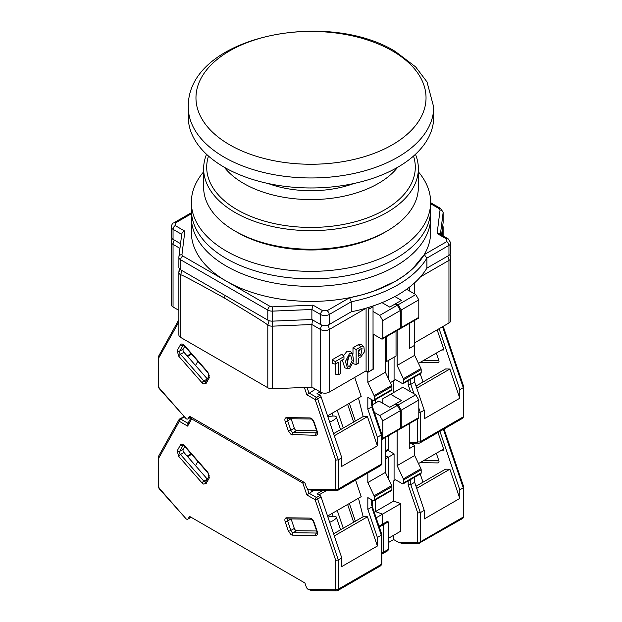 <?xml version="1.0" encoding="UTF-8"?>
<svg xmlns="http://www.w3.org/2000/svg" width="622" height="622" viewBox="0 0 622 622"><rect width="100%" height="100%" fill="white"/><g stroke="black" fill="none" stroke-linecap="round" stroke-linejoin="round"><path stroke-width="0.93" d="M188.295 117.13A122.705 70.838 0 0 0 264.047 182.58A122.705 70.838 0 0 0 397.761 167.225A122.705 70.838 0 0 0 433.705 117.13L433.705 107.124A122.705 70.838 180 0 1 397.761 157.218A122.705 70.838 180 0 1 224.239 157.218A122.705 70.838 180 0 1 188.295 107.124L188.295 117.13M392.342 144.802A115.031 66.414 180 0 1 229.658 144.802A115.031 66.414 180 0 1 229.658 50.88A115.031 66.414 180 0 1 392.342 50.88A115.031 66.414 180 0 1 392.342 144.802M349.611 353.319L345.389 361.553L347.682 368.675L349.611 368.348L353.661 361.172L352.503 353.56L349.611 353.319M352.503 353.56L350.326 351.446L347.006 351.205L343.406 355.916M342.287 360.052L344.759 367.843L347.682 368.675M348.833 356.017L347.162 364.119M349.611 355.325L350.59 355.162L352.161 360.418L349.611 366.342L348.071 366.164L347.138 360.55L349.611 355.325M349.603 297.72L351.267 301.763A122.705 70.838 180 0 0 397.761 284.938A122.705 70.838 180 0 0 426.91 258.099L448.952 245.371L448.952 255.385L426.91 268.113L426.91 258.099L424.235 254.631L412.557 268.852L404.689 275.297L395.592 281.183L374.242 290.972L362.253 294.758L349.603 297.72L327.048 310.736A3.071 1.773 60 0 1 329.217 314.499L351.267 301.763L351.267 311.785L329.217 324.513L329.217 314.499A6.134 3.545 180 0 1 320.548 314.499L320.548 324.513L311.871 319.506L272.584 321.139L272.584 311.124L311.871 309.484L311.871 319.506M173.048 306.98L173.048 244.368A6.134 3.545 180 0 1 171.252 241.865L171.252 304.477A6.134 3.545 0 0 0 173.048 306.98L178.872 310.347M448.952 323.012A6.134 3.545 0 0 0 450.748 320.509L450.748 257.889A6.134 3.545 180 0 1 448.952 260.393L448.952 323.012L414.252 343.049M414.252 320.625L414.252 345.552L409.478 348.312L409.478 323.386M385.399 360.954L386.487 361.584L396.027 356.072L396.027 331.145M367.999 307.602A6.134 3.545 60 0 1 368.263 309.484L373.037 306.732L373.037 369.351L368.263 372.104L366.094 370.852L329.217 392.14L329.217 329.52L366.094 308.232L366.094 370.852M178.887 334.675A6.134 3.545 0 0 0 178.872 334.924A6.134 3.545 0 0 0 180.668 337.435L267.802 387.739A6.134 3.545 0 0 0 272.584 388.766L311.871 387.133L320.548 392.14A6.134 3.545 0 0 0 329.217 392.14M409.478 290.956L409.478 287.131M386.487 361.584L386.487 336.657M373.037 306.732A6.134 3.545 -120 0 0 372.99 306.001M335.413 364.018L335.413 374.149L338.547 374.732L338.547 362.206L335.297 364.088L332.164 363.505L332.164 359.773L335.297 361.584L343.974 356.577L341.898 354.151L332.164 359.773M352.985 363.606L356.118 364.585L358.288 363.334L358.288 358.326L360.892 356.826L364.422 351.904L363.893 346.882L361.716 344.767L358.288 344.689L352.985 347.752L352.985 354.159M311.871 387.133L311.871 324.513L320.548 329.52L320.548 392.14M267.802 387.739L267.802 325.119C267.615 324.303 253.1 315.23 224.239 297.915C195.378 281.906 180.854 274.209 180.668 274.815A6.134 3.545 180 0 1 178.872 272.312A6.134 3.545 180 0 1 178.887 272.055L179.937 269.295M414.252 293.708L414.252 283.142M368.263 372.104L368.263 309.484M343.974 356.577L343.974 359.081L340.716 360.954L340.716 373.48L338.547 374.732M335.297 364.088L335.297 361.584M356.118 364.585L356.118 349.564L352.985 347.752M356.118 349.564L360.892 346.804L358.288 344.689M363.893 346.882L360.892 346.804M312.555 319.902L311.871 324.513L272.584 326.153A6.134 3.545 180 0 1 267.802 325.119L269.139 320.695M272.428 321.146L272.584 388.766M224.239 297.915L225.32 295.582M267.802 320.112L180.668 269.808L180.668 259.786L267.802 310.098L267.802 320.112A6.134 3.545 0 0 0 272.584 321.139M178.887 267.048A6.134 3.545 0 0 0 178.872 267.305A6.134 3.545 0 0 0 180.668 269.808M180.543 243.684L173.048 239.353L173.048 229.339L181.71 234.338M327.048 310.736L322.717 310.736A3.071 1.773 120 0 0 320.548 314.499L311.871 309.484L313.045 305.153L272.366 306.848L272.584 311.124A6.134 3.545 180 0 1 267.802 310.098A3.071 1.773 -60 0 1 269.971 306.335L182.837 256.031A3.071 1.773 120 0 0 180.668 259.786A6.134 3.545 180 0 1 178.872 257.283A6.134 3.545 180 0 1 178.887 257.026A3.071 2.496 7.1 0 1 178.903 256.777L181.725 234.346C181.896 232.807 182.946 231.742 184.882 231.166L175.217 225.584A3.071 1.773 120 0 0 173.048 229.339A6.134 3.545 180 0 1 171.252 226.836L171.252 236.85A6.134 3.545 0 0 0 173.048 239.353M440.399 234.385L443.113 212.67L443.113 222.692A6.134 3.545 0 0 0 443.128 222.435A6.134 3.545 0 0 0 443.113 222.178M443.113 222.692L441.566 235.054M448.952 255.385A6.134 3.545 0 0 0 450.748 252.882L450.748 242.86A6.134 3.545 180 0 1 448.952 245.371A3.071 1.773 60 0 0 446.783 241.608L424.235 254.631M426.91 268.113A122.705 70.838 180 0 1 351.267 311.785M320.548 324.513A6.134 3.545 0 0 0 329.217 324.513M360.892 348.81L362.035 348.6L360.892 354.82L358.288 356.32L358.288 350.31L360.892 348.81M359.928 349.37L358.288 352.705L360.892 354.82M439.35 233.779L437.118 233.522L446.783 239.105A3.071 1.773 -60 0 1 448.322 238.957L439.35 233.779M203.635 171.82A119.634 69.073 0 0 0 191.366 202.29L191.366 217.319A119.634 69.073 0 0 0 226.408 266.154A119.634 69.073 0 0 0 356.779 281.128A119.634 69.073 0 0 0 430.634 217.319L430.634 232.34A119.634 69.073 0 0 1 356.779 296.158A119.634 69.073 0 0 1 226.408 281.183A119.634 69.073 0 0 1 191.366 232.34L191.366 217.319A119.634 69.073 0 0 0 226.408 266.154A119.634 69.073 0 0 0 356.779 281.128A119.634 69.073 0 0 0 430.634 217.319L430.634 209.801A119.634 69.073 0 0 1 356.779 273.618A119.634 69.073 0 0 1 226.408 258.643A119.634 69.073 0 0 0 356.779 273.618A119.634 69.073 0 0 0 430.634 209.801L430.634 202.29A119.634 69.073 0 0 0 418.365 171.82M191.366 209.801A119.634 69.073 0 0 0 226.408 258.643A119.634 69.073 0 0 1 191.366 209.801M386.923 231.089L384.754 232.34A104.294 60.217 0 0 1 237.254 232.34A104.294 60.217 0 0 0 237.254 232.34L235.085 231.089A107.365 61.99 0 0 0 235.085 231.089A107.365 61.99 0 0 0 386.923 231.089A107.365 61.99 0 0 0 418.365 187.261L418.365 168.671A107.365 61.99 0 0 0 415.442 154.31M206.558 154.31A107.365 61.99 0 0 0 203.635 168.671L203.635 187.261A107.365 61.99 0 0 0 235.077 231.089L237.246 232.34M203.635 168.671A107.365 61.99 0 0 0 235.085 212.499A107.365 61.99 0 0 0 352.083 225.934A107.365 61.99 0 0 0 418.365 168.671M208.502 156.075A104.294 60.217 0 0 0 237.254 209.801A104.294 60.217 0 0 0 359.695 220.468A104.294 60.217 0 0 0 413.498 156.075M268.105 183.506A79.756 46.044 0 0 0 353.895 183.506M224.332 167.279A95.096 54.899 0 0 0 243.762 183.506A95.096 54.899 0 0 0 397.668 167.279M191.366 202.29A119.634 69.073 0 0 0 226.408 251.125A119.634 69.073 0 0 0 356.779 266.099A119.634 69.073 0 0 0 430.634 202.29M443.222 326.325L463.787 386.9L463.81 416.118A1.843 1.065 180 0 1 463.273 416.872A3.071 1.773 -120 0 1 462.636 418.279L463.81 416.118M463.273 386.511L463.273 387.669L459.798 389.667L459.798 398.243L424.227 418.777L424.227 410.209L420.324 412.464L420.324 441.667L463.273 416.872L463.273 387.669L442.569 326.698M420.06 362.47L438.036 362.727A2.457 1.415 -120 0 0 438.502 362.61A2.457 1.415 -120 0 0 438.837 360.511L436.317 353.086M418.489 363.38L442.747 349.377L443.999 349.992L437.149 329.831M459.798 389.667L439.093 328.704M414.252 345.055L414.68 345.303L409.26 348.437L409.26 323.51M385.399 451.914L387.584 450.655A3.071 1.773 -120 0 0 388.221 449.247L388.221 435.843M375.424 403.033L375.424 399.651L375.424 403.033M388.221 378.199L388.221 360.581L388.221 378.199M416.017 386.037L445.593 368.963L449.877 369.025L459.798 398.243M441.729 349.961L443.999 349.992M418.8 412.899L420.324 412.464L418.8 407.993M416.74 388.159L449.877 369.025M414.68 345.303L414.68 355.325L420.931 368.551A1.843 1.065 -120 0 1 421.187 369.6L421.187 372.601L403.624 382.748A1.843 1.065 60 0 1 403.243 383.587A1.843 1.065 60 0 1 402.317 383.502L395.592 379.614L390.328 382.662L395.592 379.614M403.243 383.587L420.806 373.449A1.843 1.065 -120 0 0 421.187 372.601M414.68 376.986L414.68 382.102L424.227 410.209M397.116 330.523L397.116 365.464L403.359 378.689A1.843 1.065 60 0 1 403.624 379.739L403.624 382.748M397.326 305.231L379.762 315.37L382.794 320.633L382.794 338.166A1.843 1.065 60 0 1 382.413 339.006L399.985 328.867A1.843 1.065 -120 0 0 400.366 328.019L400.366 310.487L397.326 305.231L395.164 303.979L401.454 300.348L394.9 296.562M382.794 302.315L382.794 303.101M394.076 357.199L394.076 380.493M396.027 303.474L398.197 304.726L415.768 294.587L406.586 289.284M415.768 294.587L418.8 299.843L401.237 309.989L401.237 327.522A1.843 1.065 60 0 1 400.856 328.362A1.843 1.065 60 0 1 400.311 328.424M400.856 328.362L418.419 318.215A1.843 1.065 -120 0 0 418.8 317.375L418.8 299.843M393.64 392.513L393.64 380.742M397.116 365.464L414.68 355.325M413.957 393.726L410.777 384.357L414.68 382.102M410.777 379.241L410.777 384.357L408.172 384.707L410.574 391.774M401.237 309.989L398.197 304.726M327.918 416.903A10.737 2.853 161.2 0 1 336.292 416.965A10.737 2.853 161.2 0 1 332.957 420.519A10.737 2.853 161.2 0 1 329.683 422.12M190.907 416.981L188.217 418.528A3.071 1.773 60 0 1 187.805 418.964A3.071 1.773 60 0 1 186.273 418.816L159.139 388.462L158.19 386.068A1.843 1.065 180 0 0 158.727 386.814L159.216 387.996L186.196 418.769M188.217 418.528L189.531 416.188L304.928 482.812L306.234 486.668A3.071 1.773 60 0 0 308.185 489.195L335.242 489.623L335.724 489.009L335.724 460.148L338.329 459.798L341.805 457.8L321.092 396.805A1.843 1.065 -120 0 0 319.918 395.289L317.026 393.617L320.058 391.86M178.872 321.901L158.727 357.961L158.19 356.958L178.872 319.708M335.724 489.009A1.843 1.065 0 0 0 338.329 489.009L338.329 459.798L317.617 398.811A1.843 0.49 161.2 0 1 315.152 399.542L306.833 394.745L315.455 389.201M335.242 489.623A1.843 1.423 90.8 0 0 336.518 490.711L311.661 490.361L308.263 489.242M316.645 430.805L296.647 430.525A2.457 1.415 60 0 1 294.323 428.263L291.096 418.738A2.457 1.415 60 0 1 291.088 418.73L287.621 420.744A2.457 1.415 60 0 1 287.885 418.684M354.727 377.414L361.195 396.463L327.569 415.877M202.01 382.748L178.615 356.064L177.223 350.567L180.45 344.782C181.43 343.538 182.782 343.779 184.516 345.513L207.911 372.197L209.311 377.686L206.076 383.479L203.347 383.867L202.01 382.748A1.843 0.49 -41.2 0 1 203.884 380.975L207.359 378.969L183.964 352.285A2.457 1.415 60 0 1 183.163 349.144L184.742 346.322M373.037 369.095L367.827 372.353L365.658 371.101M341.805 457.8L341.805 466.368L377.375 445.826L377.375 437.258L381.278 435.003L381.278 433.845M349.354 403.297L355.38 421.047M337.241 410.295L343.266 428.045M353.646 422.05L347.62 404.3M377.375 437.258L367.827 409.152L367.827 397.404L373.037 400.405A1.843 1.065 60 0 0 373.954 400.498L391.526 390.352A1.843 1.065 -120 0 0 391.907 389.512L391.907 386.503A1.843 1.065 -120 0 0 391.65 385.453L385.399 372.228L385.399 337.287M391.65 385.453L374.079 395.6A1.843 1.065 60 0 1 374.335 396.649L374.335 399.651A1.843 1.065 60 0 1 373.954 400.498M374.079 395.6L367.827 382.375L367.827 372.353M358.482 398.026L363.162 416.553L367.454 416.616L377.375 445.826M373.254 369.219L373.254 334.154L381.496 338.92A1.843 1.065 60 0 0 382.413 339.006M379.762 315.37L373.037 311.49M395.164 303.979L389.737 307.105L382.001 302.642M367.827 409.152L371.731 406.897L381.278 435.003L381.278 464.206A1.843 1.065 0 0 0 381.815 463.46L381.799 434.242L372.275 406.189M334.317 435.75L367.454 416.616M332.156 413.226L333.12 416.04M363.162 416.553L333.594 433.627M191.599 354.143L187.611 356.453M191.125 353.607L187.136 355.916M367.827 382.375L385.399 372.228M400.366 310.487L382.794 320.633M372.251 406.135L372.275 399.962M371.731 405.746L371.731 399.651M444.061 429.001L463.787 487.088L463.81 516.307A1.843 1.065 180 0 1 463.273 517.061A3.071 1.773 -120 0 1 462.636 518.46L463.81 516.307M463.273 486.699L463.273 487.85L459.798 489.856L459.798 498.424L424.227 518.966L424.227 510.398L420.324 512.652L420.324 541.855L463.273 517.061L463.273 487.85L443.408 429.374M388.221 542.672L393.64 539.538L398.259 542.205L401.711 543.325L418.505 543.566A1.843 1.423 -89.2 0 1 417.23 542.477L398.259 542.205M420.06 462.659L438.036 462.916A2.457 1.415 -120 0 0 438.502 462.799A2.457 1.415 -120 0 0 438.837 460.692L436.317 453.275M418.489 463.569L442.747 449.558L443.999 450.18L437.997 432.5M459.798 489.856L439.941 431.38M385.399 458.888L388.221 457.263L388.221 478.38L388.221 457.263L385.399 455.631L388.221 457.263L394.076 453.881L394.076 480.682L395.592 479.803L402.317 483.683A1.843 1.065 60 0 0 403.243 483.776A1.843 1.065 60 0 0 403.624 482.936L403.624 479.927L421.187 469.789A1.843 1.065 -120 0 0 420.931 468.731L414.68 455.506L414.68 445.492L409.26 448.618L409.26 423.699M387.926 450.328L394.076 453.881M410.831 443.268L414.68 445.492M393.64 535.285L393.64 539.538M381.815 553.129L383.447 552.188A3.071 1.773 60 0 1 382.81 553.596L387.584 550.835A3.071 1.773 -120 0 0 388.221 549.436L383.447 552.188L383.447 524.634L383.447 552.188A3.071 1.773 60 0 1 382.81 553.596A3.071 1.773 60 0 1 381.815 553.673M388.221 549.436L388.221 521.881L387.35 521.384L382.577 524.136L383.447 524.634L382.577 524.136L382.577 514.114L375.424 511.595L375.424 499.839L375.424 511.595L393.64 501.075L393.64 480.93L395.592 479.803M416.017 486.225L445.593 469.151L449.877 469.213L459.798 498.424M441.729 450.149L443.999 450.18M410.777 479.422L410.777 484.546L408.172 484.888L417.72 512.994L420.324 512.652L410.777 484.546L414.68 482.291L424.227 510.398M416.74 488.348L449.877 469.213M403.243 483.776L420.806 473.63A1.843 1.065 -120 0 0 421.187 472.79L421.187 469.789M414.68 477.167L414.68 482.291M397.116 430.712L397.116 465.653L403.359 478.878A1.843 1.065 60 0 1 403.624 479.927M397.326 405.412L379.762 415.558L382.794 420.822L382.794 438.354A1.843 1.065 60 0 1 382.413 439.194L399.985 429.048A1.843 1.065 -120 0 0 400.366 428.208L400.366 410.675L397.326 405.412L395.164 404.16L401.454 400.529L390.608 394.27L382.794 398.78L382.794 403.289M388.439 435.719L388.221 442.988M396.027 403.662L398.197 404.914L415.768 394.768L402.753 387.257L390.608 394.27M415.768 394.768L418.8 400.032L401.237 410.17L401.237 427.703A1.843 1.065 60 0 1 400.856 428.55A1.843 1.065 60 0 1 400.311 428.612M400.856 428.55L418.419 418.404A1.843 1.065 -120 0 0 418.8 417.564L418.8 400.032M393.64 501.075L400.801 503.595L400.801 531.149L388.221 538.411M374.273 512.256L375.424 511.595L382.577 514.114L400.801 503.595M379.288 527.036L388.221 521.881M394.076 480.682L393.64 480.93M397.116 465.653L414.68 455.506M401.237 410.17L398.197 404.914M327.918 517.092A10.737 2.853 161.2 0 1 336.292 517.154A10.737 2.853 161.2 0 1 332.957 520.7A10.737 2.853 161.2 0 1 329.683 522.309M190.907 517.17L188.217 518.717A3.071 1.773 60 0 1 187.805 519.152A3.071 1.773 60 0 1 186.273 518.997L159.139 488.651L158.19 486.248A1.843 1.065 180 0 0 158.727 487.003L159.216 488.184L186.196 518.958M188.217 518.717L189.531 516.369L304.928 582.993L306.234 586.849A3.071 1.773 60 0 0 308.185 589.384L335.242 589.812L335.724 589.189L335.724 560.336L338.329 559.987L341.805 557.981L321.092 496.994A1.843 1.065 -120 0 0 319.918 495.47L317.026 493.798L322.709 490.517M158.727 458.142L158.307 456.711L179.004 419.656A1.843 1.423 -150.8 0 0 179.307 421.304L158.727 458.142L158.727 487.003M304.663 482.656A1.843 0.49 161.2 0 1 302.813 483.092L191.646 418.909L187.626 426.109L188.116 423.38M192.027 417.626A1.843 1.065 120 0 0 191.646 418.909A1.843 1.423 -150.8 0 1 191.343 417.261L187.642 423.877M335.724 589.189A1.843 1.065 0 0 0 338.329 589.189L338.329 559.987L317.617 498.999A1.843 0.49 161.2 0 1 315.152 499.73L306.833 494.925L313.713 490.393M335.242 589.812A1.843 1.423 90.8 0 0 336.518 590.9L311.661 590.55L308.263 589.431M316.645 530.994L296.647 530.706A2.457 1.415 60 0 1 294.323 528.443L291.096 518.927A2.457 1.415 60 0 1 291.088 518.919M355.566 480.091L361.195 496.644L327.569 516.058M202.01 482.936L178.615 456.253L177.223 450.756L180.45 444.971C181.43 443.719 182.782 443.968 184.516 445.694L207.911 472.378L209.311 477.875L206.076 483.667L203.347 484.056L202.01 482.936A1.843 0.49 -41.2 0 1 203.884 481.164L207.359 479.158A2.457 1.415 -120 0 0 207.359 479.165L183.964 452.474A2.457 1.415 60 0 1 183.163 449.333L184.742 446.51M341.805 557.981L341.805 566.556L377.375 546.015L377.375 537.447L381.278 535.192L381.278 534.034M376.162 517.823L382.577 514.114L382.577 524.136L379.008 526.196M349.354 503.478L355.38 521.236M337.241 510.475L343.266 528.226M353.646 522.231L347.62 504.481M184.322 417.183L184.081 417.043A1.843 1.065 -120 0 0 183.163 416.958L179.004 419.656M377.375 537.447L367.827 509.34L367.827 497.584L373.037 500.593A1.843 1.065 60 0 0 373.954 500.687L391.526 490.54A1.843 1.065 -120 0 0 391.907 489.701L391.907 486.692A1.843 1.065 -120 0 0 391.65 485.642L385.399 472.417L385.399 437.468M391.65 485.642L374.079 495.781A1.843 1.065 60 0 1 374.335 496.838L374.335 499.839A1.843 1.065 60 0 1 373.954 500.687M374.079 495.781L367.827 482.555L367.827 473.015M358.482 498.214L363.162 516.742L367.454 516.796L377.375 546.015M382.413 439.194A1.843 1.065 60 0 1 381.815 439.241M379.762 415.558L374.405 412.464M395.164 404.16L389.737 407.293L378.891 401.034L372.275 404.852M367.827 509.34L371.731 507.086L381.278 535.192L381.278 564.395A1.843 1.065 0 0 0 381.815 563.649L381.799 534.43L372.275 506.378M334.317 535.931L367.454 516.796M332.156 513.407L333.12 516.229M363.162 516.742L333.594 533.808M191.599 454.332L187.611 456.634M191.125 453.796L187.136 456.097M367.827 482.555L385.399 472.417M400.366 410.675L382.794 420.822M372.251 506.324L372.275 500.15M371.731 505.927L371.731 499.839M433.705 107.124L427.019 81.933L415.667 66.927L395.219 51.416L392.342 50.88M174.315 240.092A6.134 3.545 120 0 0 173.048 244.368L179.952 248.357M442.149 235.396L443.113 227.699L443.113 235.948M420.519 276.813L448.952 260.393A6.134 3.545 -120 0 0 447.684 256.124M181.935 270.539L180.668 274.815L180.668 337.435M442.708 225.895A6.134 4.999 -172.9 0 1 443.113 227.699A6.134 3.545 0 0 0 443.128 227.442L443.128 235.956M327.864 325.104A6.134 3.545 60 0 1 329.217 329.52A6.134 3.545 180 0 1 320.548 329.52A6.134 3.545 -60 0 1 321.901 325.104M322.717 310.736L313.045 305.153M443.128 222.435L443.128 212.413A6.134 3.545 180 0 1 443.113 212.67A3.071 2.496 -172.9 0 0 440.049 210.034L437.118 233.522M430.634 203.736L439.163 208.658A3.071 1.773 -60 0 1 440.695 208.502L430.634 202.694M175.217 225.584L175.217 223.08A3.071 1.773 -120 0 0 173.678 222.925L191.366 212.716M175.217 223.08L191.366 213.75M178.872 267.305L178.903 256.777A3.071 2.496 7.1 0 1 181.951 254.647L184.882 231.166M272.366 306.848L269.971 306.335M446.783 239.105L446.783 241.608M439.163 208.658L440.049 210.034M182.837 256.031L181.951 254.647M423.535 360.472L438.891 360.69M438.036 362.727L438.837 362.268M388.221 449.247L385.399 450.872M419.104 443.214A1.843 1.423 -89.2 0 1 418.505 443.377A1.843 1.423 -89.2 0 1 417.23 442.289L409.26 442.172M417.72 418.808L417.72 441.667A1.843 1.065 0 0 0 420.324 441.667A3.071 1.773 60 0 1 419.687 443.074L462.636 418.279M408.172 380.742L408.172 384.707M417.72 441.667L417.23 442.289M403.359 378.689L420.931 368.551M401.237 327.522L418.8 317.375M403.624 379.739L421.187 369.6M292.441 434.957A1.843 1.423 -89.2 0 1 293.172 432.523A2.457 1.415 60 0 1 292.418 432.29A2.457 1.415 60 0 1 290.855 430.261L287.621 420.744A1.843 0.49 -18.8 0 1 285.148 421.475C284.518 419.111 284.985 417.821 286.548 417.595L309.943 417.93C311.676 418.194 313.029 419.516 314.001 421.887L317.236 431.404C317.873 433.775 317.407 435.066 315.836 435.291L291.112 434.545L288.383 430.999L285.148 421.475M205.796 381.776A2.457 1.415 60 0 1 204.646 381.62A2.457 1.415 60 0 1 203.884 380.975L180.489 354.291A2.457 1.415 60 0 1 179.688 351.15L182.922 345.365A2.457 1.415 60 0 1 183.179 345.07M206.076 383.479A1.843 1.423 -150.8 0 1 205.765 381.83L205.874 381.737M335.724 460.148L315.152 399.542A1.843 1.065 -60 0 1 316.45 397.287L308.947 392.956L307.035 387.335M306.833 394.745L304.352 387.444M158.727 357.961L158.727 386.814M287.955 418.637L287.823 418.684A1.843 1.423 -89.2 0 1 286.548 417.595M288.383 430.999A1.843 0.49 -18.8 0 0 290.855 430.261L294.323 428.263M315.836 435.291A1.843 1.423 -89.2 0 1 316.567 432.858L293.172 432.523L296.647 430.525M317.236 431.404A1.843 0.49 161.2 0 1 316.792 431.248L317.033 432.741M316.948 432.788A2.457 1.415 60 0 1 316.567 432.858L316.987 432.617M314.001 421.887A1.843 0.49 161.2 0 1 313.566 421.724L316.792 431.248M309.943 417.93A1.843 1.423 90.8 0 0 311.218 419.018C311.35 418.544 312.135 419.446 313.566 421.724M183.257 345.016L184.431 345.972A1.843 0.49 -41.2 0 1 184.516 345.513M180.45 344.782A1.843 1.423 29.2 0 0 182.922 345.365L183.342 345.124M177.223 350.567A1.843 1.423 29.2 0 0 179.688 351.15L183.163 349.144M178.615 356.064A1.843 0.49 -41.2 0 1 180.489 354.291L183.964 352.285M209.311 377.686A1.843 1.423 -150.8 0 1 209 376.038L205.765 381.83M207.911 372.197A1.843 0.49 138.8 0 0 207.826 372.656C209.109 374.934 209.497 376.061 209 376.038M159.216 387.996A1.843 0.49 138.8 0 0 159.139 388.462M381.815 463.46L380.641 465.614A3.071 1.773 -120 0 0 381.278 464.206L338.329 489.009A3.071 1.773 60 0 1 337.692 490.408L336.518 490.711M321.092 396.805L317.617 398.811A1.843 1.065 -120 0 0 316.45 397.287L319.918 395.289M318.923 394.713L322.204 392.824M382.794 338.166L400.366 328.019M374.335 396.649L391.907 386.503M391.907 389.512L374.335 399.651M423.535 460.653L438.891 460.871M438.036 462.916L438.837 462.449M419.104 543.403A1.843 1.423 -89.2 0 1 418.505 543.566L462.636 518.46M417.72 512.994L417.72 541.855A1.843 1.065 0 0 0 420.324 541.855A3.071 1.773 60 0 1 419.687 543.263M408.172 480.93L408.172 484.888M417.72 541.855L417.23 542.477M403.359 478.878L420.931 468.731M401.237 427.703L418.8 417.564M421.187 472.79L403.624 482.936M292.441 535.145L291.112 534.733L288.383 531.188L285.148 521.664C284.518 519.3 284.985 518.002 286.548 517.784L309.943 518.11C311.676 518.383 313.029 519.704 314.001 522.076L317.236 531.592C317.873 533.956 317.407 535.254 315.836 535.472L292.441 535.145A1.843 1.423 -89.2 0 1 293.172 532.712A2.457 1.415 60 0 1 292.418 532.479A2.457 1.415 60 0 1 290.855 530.449L287.621 520.933A2.457 1.415 60 0 1 287.885 518.872M205.796 481.964A2.457 1.415 60 0 1 204.646 481.801A2.457 1.415 60 0 1 203.884 481.164L180.489 454.48A2.457 1.415 60 0 1 179.688 451.339L182.922 445.554A2.457 1.415 60 0 1 183.179 445.259M206.076 483.667A1.843 1.423 -150.8 0 1 205.765 482.011L205.874 481.926M335.724 560.336L315.152 499.73A1.843 1.065 -60 0 1 316.45 497.476L308.947 493.145L307.392 488.565M306.833 494.925L302.813 483.092A1.843 1.065 -60 0 1 303.194 481.809M187.626 426.109L179.307 421.304A1.843 1.065 120 0 1 180.613 419.049A1.843 1.065 -120 0 0 179.688 418.956M287.955 518.826L287.823 518.872A1.843 1.423 -89.2 0 1 286.548 517.784M285.148 521.664A1.843 0.49 -18.8 0 0 287.621 520.933L291.096 518.927M288.383 531.188A1.843 0.49 -18.8 0 0 290.855 530.449L294.323 528.443M315.836 535.472A1.843 1.423 -89.2 0 1 316.567 533.046L293.172 532.712L296.647 530.706M317.236 531.592A1.843 0.49 161.2 0 1 316.792 531.437L317.033 532.93M316.948 532.968A2.457 1.415 60 0 1 316.567 533.046L316.987 532.797M314.001 522.076A1.843 0.49 161.2 0 1 313.566 521.912L316.792 531.437M309.943 518.11A1.843 1.423 90.8 0 0 311.218 519.199C311.35 518.732 312.135 519.634 313.566 521.912M183.257 445.204L184.431 446.161A1.843 0.49 -41.2 0 1 184.516 445.694M180.45 444.971A1.843 1.423 29.2 0 0 182.922 445.554L183.342 445.305M177.223 450.756A1.843 1.423 29.2 0 0 179.688 451.339L183.163 449.333M178.615 456.253A1.843 0.49 -41.2 0 1 180.489 454.48L183.964 452.474M209.311 477.875A1.843 1.423 -150.8 0 1 209 476.227L205.765 482.011M207.911 472.378A1.843 0.49 138.8 0 0 207.826 472.844C209.109 475.122 209.497 476.25 209 476.227M159.216 488.184A1.843 0.49 138.8 0 0 159.139 488.651M187.968 423.294L180.613 419.049L184.081 417.043M381.815 563.649L380.641 565.802A3.071 1.773 -120 0 0 381.278 564.395L338.329 589.189A3.071 1.773 60 0 1 337.692 590.597L336.518 590.9M321.092 496.994L317.617 498.999A1.843 1.065 -120 0 0 316.45 497.476L319.918 495.47M318.923 494.894L326.418 490.571M382.794 438.354L400.366 428.208M374.335 496.838L391.907 486.692M391.907 489.701L374.335 499.839M395.219 51.416C325.601 8.506 186.81 37.118 188.295 107.124M178.872 334.924L178.872 272.312A6.134 6.134 0 0 1 178.918 271.55L179.291 268.587M172.138 238.685A6.134 6.134 0 0 0 171.252 241.865M443.128 227.442A6.134 6.134 0 0 0 442.778 225.389M450.748 257.889A6.134 6.134 0 0 0 449.861 254.717M450.748 242.86L448.322 238.957M443.128 212.413L440.695 208.502M173.678 222.925C172.675 222.987 171.866 224.293 171.252 226.836M423.007 382.001L420.215 373.791M423.815 360.301L438.837 360.519M409.26 443.245L419.687 443.074M195.51 365.456L197.843 361.273M287.823 418.684L311.218 419.018M184.431 345.972L207.826 372.656M158.19 356.958L158.19 386.068M380.641 465.614L337.692 490.408M187.805 418.964L191.071 417.074M340.584 429.592L336.292 416.965M423.007 482.19L420.215 473.972M423.815 460.49L438.837 460.7M195.51 465.645L197.843 461.462M287.823 518.872L311.218 519.199M184.431 446.161L207.826 472.844M158.19 457.147L158.19 486.248M381.815 554.163L382.81 553.596M380.641 565.802L337.692 590.597M187.805 519.152L191.071 517.263M340.584 529.773L336.292 517.154"/></g></svg>
